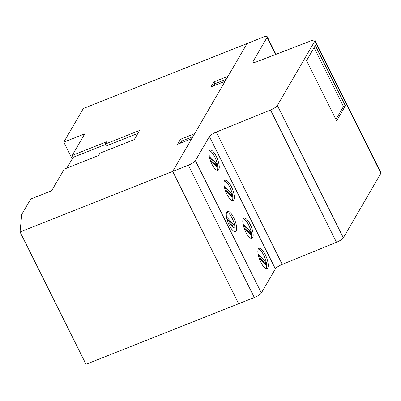 <?xml version="1.0" encoding="UTF-8"?>
<svg xmlns="http://www.w3.org/2000/svg" width="401" height="401" viewBox="0 0 401 401"><rect width="100%" height="100%" fill="white"/><g stroke="black" fill="none" stroke-linecap="round" stroke-linejoin="round"><path stroke-width="0.6" d="M217.192 170.295A10.867 3.574 68.4 0 0 214.741 156.961A10.867 3.574 68.4 0 0 209.392 150.631M211.843 163.969A10.867 3.574 -111.6 0 1 209.342 150.711A10.867 3.574 -111.6 0 1 210.049 150.059A10.867 3.574 -111.6 0 1 216.269 156.355A10.867 3.574 -111.6 0 1 218.064 170.265A10.867 3.574 -111.6 0 1 211.843 163.969M232.269 200.54A10.867 3.574 68.4 0 0 229.823 187.202A10.867 3.574 68.4 0 0 224.47 180.871M226.921 194.209A10.867 3.574 -111.6 0 1 224.42 180.951A10.867 3.574 -111.6 0 1 225.126 180.3A10.867 3.574 -111.6 0 1 231.347 186.595A10.867 3.574 -111.6 0 1 233.141 200.505A10.867 3.574 -111.6 0 1 226.921 194.209M234.615 231.618A10.867 3.574 68.4 0 0 232.164 218.284A10.867 3.574 68.4 0 0 226.811 211.954M229.262 225.287A10.867 3.574 -111.6 0 1 226.765 212.029A10.867 3.574 -111.6 0 1 227.467 211.377A10.867 3.574 -111.6 0 1 233.688 217.678A10.867 3.574 -111.6 0 1 235.482 231.583A10.867 3.574 -111.6 0 1 229.262 225.287M251.121 238.339A10.867 3.574 68.4 0 0 248.67 225.006A10.867 3.574 68.4 0 0 243.317 218.675M245.768 232.014A10.867 3.574 -111.6 0 1 243.272 218.756A10.867 3.574 -111.6 0 1 243.973 218.104A10.867 3.574 -111.6 0 1 250.194 224.4A10.867 3.574 -111.6 0 1 251.988 238.309A10.867 3.574 -111.6 0 1 245.768 232.014M266.199 268.585A10.867 3.574 68.4 0 0 263.748 255.247A10.867 3.574 68.4 0 0 258.394 248.916M260.845 262.254A10.867 3.574 -111.6 0 1 258.349 248.996A10.867 3.574 -111.6 0 1 259.051 248.344A10.867 3.574 -111.6 0 1 265.272 254.64A10.867 3.574 -111.6 0 1 267.066 268.55A10.867 3.574 -111.6 0 1 260.845 262.254M258.028 253.668L265.357 261.768A8.687 2.857 -111.6 0 1 265.678 265.146L259.026 257.793M264.48 263.818A8.687 2.857 68.4 0 0 264.209 262.224L258.48 255.883M265.357 261.768L264.209 262.224M242.951 223.427L250.279 231.527A8.687 2.857 -111.6 0 1 250.6 234.906L243.948 227.552M249.402 233.577A8.687 2.857 68.4 0 0 249.131 231.978L243.397 225.643M250.279 231.527L249.131 231.978M226.445 216.7L233.773 224.801A8.687 2.857 -111.6 0 1 234.094 228.184L227.442 220.826M232.896 226.856A8.687 2.857 68.4 0 0 232.625 225.257L226.896 218.916M233.773 224.801L232.625 225.257M224.104 185.623L231.427 193.723A8.687 2.857 -111.6 0 1 231.753 197.102L225.101 189.748M230.55 195.778A8.687 2.857 68.4 0 0 230.284 194.179L224.55 187.838M231.427 193.723L230.284 194.179M209.026 155.382L216.35 163.483A8.687 2.857 -111.6 0 1 216.675 166.861L210.024 159.508M215.472 165.533A8.687 2.857 68.4 0 0 215.207 163.939L209.472 157.598M216.35 163.483L215.207 163.939M66.887 168.074L73.142 157.317L72.2 155.428L84.766 133.814L63.779 142.139L83.343 108.501L247.056 43.554L228.024 76.28L213.903 81.879L210.981 86.907L225.101 81.303L194.65 133.668L180.53 139.267L177.608 144.29L191.728 138.691L172.696 171.417L247.056 43.554L262.705 37.343A6.521 1.544 153.5 0 1 267.211 36.717A6.521 1.544 153.5 0 1 267.101 37.358L253.086 61.453A6.521 1.544 -26.5 0 0 252.971 62.095A6.521 1.544 -26.5 0 0 257.282 61.548L310.67 40.942A6.526 1.544 153.5 0 1 314.985 40.396A6.526 1.544 153.5 0 1 314.87 41.032L277.377 105.503A6.526 1.544 153.5 0 1 270.525 109.979L216.264 132.079A6.526 1.544 -26.5 0 0 209.407 136.556L195.392 160.656A6.521 1.544 153.5 0 1 188.345 165.212L172.696 171.417L238.665 303.722L254.309 297.517A6.521 1.544 -26.5 0 0 261.362 292.966L275.377 268.865A6.526 1.544 153.5 0 1 282.229 264.389L336.489 242.289A6.526 1.544 -26.5 0 0 343.346 237.813L380.84 173.342A6.526 1.544 -26.5 0 0 380.95 172.706L314.985 40.396M336.599 120.886L306.549 60.621L315.326 45.529L345.376 105.794L336.599 120.886M335.923 119.528L343.467 106.551L314.098 47.644M345.376 105.794L343.467 106.551M72.2 155.428L106.546 141.804L105.217 144.084L106.16 145.974L137.849 133.403M73.142 157.317L105.428 144.51M105.217 144.084L139.563 130.46L134.25 139.593L99.904 153.217L98.576 155.503L64.23 169.127L51.659 190.741L30.671 199.071L21.729 214.445L20.05 231.973L86.014 364.283L238.665 303.722L172.696 171.417L20.05 231.973M192.941 136.611L181.473 141.157L180.265 143.237M180.53 139.267L181.473 141.157M226.314 79.223L214.846 83.769L213.638 85.854M213.903 81.879L214.846 83.769M63.779 142.139L72.175 158.976M267.101 37.358L275.627 54.466M253.086 61.453L253.552 62.391M188.345 165.212L254.309 297.517M261.362 292.966L195.392 160.656M275.377 268.865L209.407 136.556M216.264 132.079L282.229 264.389M270.525 109.979L336.489 242.289M277.377 105.503L343.346 237.813M314.87 41.032L380.84 173.342M267.211 36.717L275.988 54.325"/></g></svg>

